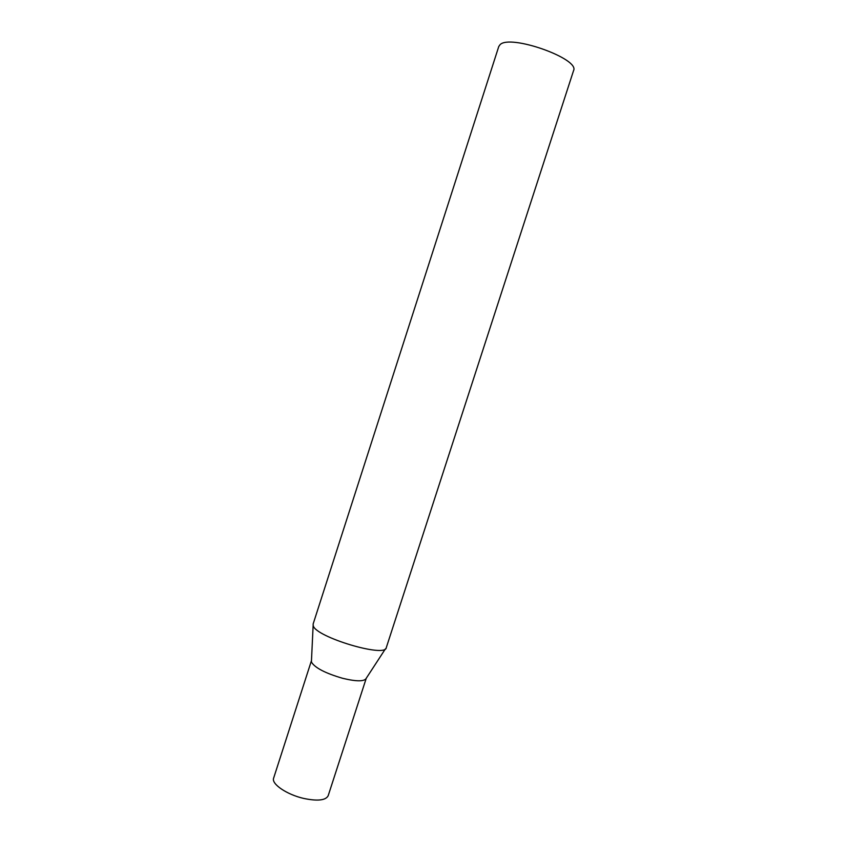 <?xml version="1.0" encoding="UTF-8"?>
<svg xmlns="http://www.w3.org/2000/svg" width="847" height="847" viewBox="0 0 847 847"><rect width="100%" height="100%" fill="white"/><g stroke="black" fill="none" stroke-linecap="round" stroke-linejoin="round"><path stroke-width="1.27" d="M313.115 624.07L313.252 625.764C315.751 637.113 385.65 658.024 386.274 647.69L573.546 70.661C580.195 58.792 509.82 33.848 500.037 44.722L498.767 46.511L313.115 624.07M311.431 660.702L311.505 662.195C315.031 667.902 325.407 673.27 342.633 678.299C356.365 681.591 364.231 681.623 366.211 678.405L328.17 795.746C325.735 800.394 317.604 801.294 303.798 798.446C286.794 794.624 271.146 783.899 273.634 778.139L311.431 660.702M311.474 660.575L313.136 625.414M366.253 678.267L385.47 648.781"/></g></svg>
